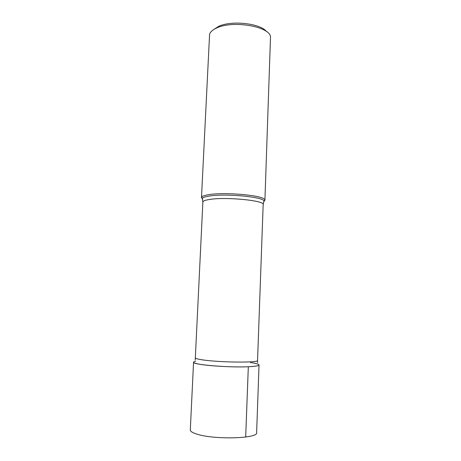 <?xml version="1.0" encoding="UTF-8"?>
<svg xmlns="http://www.w3.org/2000/svg" width="461" height="461" viewBox="0 0 461 461"><rect width="100%" height="100%" fill="white"/><g stroke="black" fill="none" stroke-linecap="round" stroke-linejoin="round"><path stroke-width="0.69" d="M213.916 29.435L218.353 26.531C230.984 20.082 260.488 23.304 266.602 31.642M202.431 198.875L201.486 197.567L201.618 197.152C202.212 196.173 204.505 195.36 208.499 194.709C224.841 191.764 264.505 195.476 264.821 199.803L264.914 200.224L263.865 201.451M264.914 200.224L270.515 36.673C269.328 26.214 231.981 20.077 216.29 28.167C212.654 29.879 210.423 31.861 209.594 34.12L201.486 197.567M257.094 363.833C261.341 365.233 258.419 366.207 248.323 366.749C235.133 367.377 211.363 366.201 200.558 364.392C193.413 363.176 191.759 362.127 195.597 361.257M190.301 429.9C190.278 431.387 192.606 432.839 197.285 434.25C214.832 439.898 258.465 438.532 256.621 432.677L259.036 364.956C258.892 365.821 255.325 366.42 248.323 366.749C228.627 367.757 191.718 364.593 193.562 362.213L190.301 429.9M250.427 362.536C256.022 363.343 258.898 364.15 259.036 364.956M245.678 437.034L248.323 366.749M202.684 199.82L202.293 198.466C202.88 197.521 205.128 196.738 209.029 196.115C224.997 193.286 263.68 196.882 264.038 201.054L263.536 202.373M195.412 357.851C195.429 358.462 197.654 359.113 202.097 359.793C218.67 362.496 259.353 362.893 257.555 360.456L263.168 204.586C265.121 200.581 225.867 196.686 209.559 199.463C205.191 200.137 202.961 201.002 202.869 202.056L195.216 360.104M202.869 202.056L202.293 198.466L201.618 197.152M263.168 204.586L264.038 201.054L264.821 199.803M257.561 362.715L257.555 360.456"/></g></svg>

